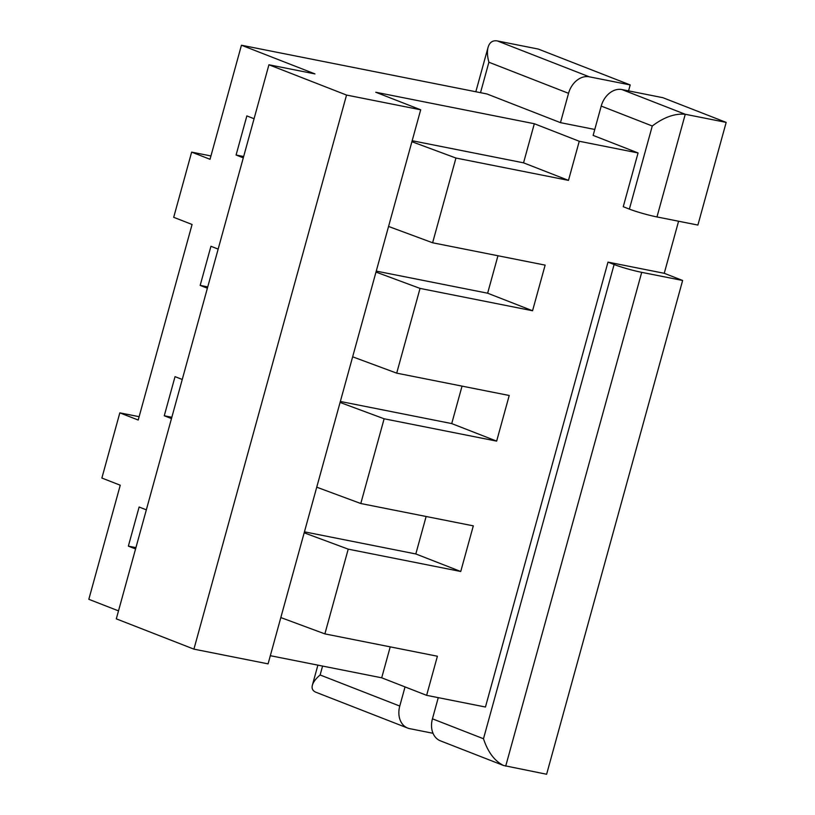 <?xml version="1.0" encoding="UTF-8"?>
<svg xmlns="http://www.w3.org/2000/svg" width="815" height="815" viewBox="0 0 815 815"><rect width="100%" height="100%" fill="white"/><g stroke="black" fill="none" stroke-linecap="round" stroke-linejoin="round"><path stroke-width="1.22" d="M462.044 386.116L451.724 423.586L496.651 441.119L384.13 418.778L340.079 402.447M451.724 423.586L340.354 401.469M207.387 288.215L200.174 285.393L210.942 246.283L218.165 249.105M200.174 285.393L207.754 286.9M426.133 516.496L415.813 553.956L304.443 531.838M384.13 418.778L360.79 503.517L473.311 525.858L460.74 571.488L415.813 553.956M139.131 416.689L119.825 412.859L138.204 420.041L192.075 224.482L173.697 217.31L191.647 152.12L210.942 155.95M682.634 280.472L664.245 273.3L607.99 262.124L614.113 264.518A20.365 1.773 -164.6 0 0 641.711 272.342L682.634 280.472L546.62 774.25L503.578 765.499L440.375 740.825A20.365 15.546 -68.7 0 1 432.439 718.82L438.266 697.65M503.578 765.499C494.593 761.047 487.9 752.123 483.489 738.747L432.439 718.82M193.919 649.137L268.074 663.868L420.693 109.791L346.538 95.06L193.919 649.137L116.311 618.85L268.93 64.772L346.538 95.06M118.511 610.883L88.825 599.3L120.253 485.22L101.875 478.048L119.825 412.859M280.829 617.566L324.879 633.887L437.4 656.228L426.632 695.338L485.445 707.023L607.99 262.124M426.632 695.338L381.705 677.805L270.325 655.698M243.298 157.845L236.085 155.023L246.853 115.913L254.076 118.725M236.085 155.023L243.665 156.531M146.343 509.844L139.121 507.022L128.352 546.142L135.565 548.953M568.544 93.317L488.898 62.235C487.288 56.367 487.013 51.386 488.073 47.301C489.601 42.288 492.698 40.159 497.374 40.944L538.297 49.063L630.189 84.933L589.276 76.804A20.365 15.546 -68.7 0 0 568.544 93.317L560.465 122.647L486.942 93.959L241.444 45.222L210.025 159.292L191.647 152.12M241.444 45.222L314.967 73.91L268.93 64.772M182.254 379.474L175.031 376.652L164.263 415.762L171.476 418.584M360.79 503.517L316.74 487.187M128.352 546.142L135.932 547.639M388.561 226.448L432.612 242.778L545.133 265.12L532.562 310.749L420.041 288.408L396.701 373.148L352.651 356.817M412.176 140.73L523.546 162.837L568.473 180.37L455.952 158.039L432.612 242.778M455.952 158.039L411.901 141.708M420.693 109.791L375.766 92.248L534.324 123.727L523.546 162.837M390.222 646.866L381.705 677.805M497.955 255.747L487.635 293.206L376.265 271.1M496.651 441.119L509.222 395.489L396.701 373.148M487.635 293.206L532.562 310.749M324.879 633.887L348.219 549.147L460.74 571.488M304.178 532.816L348.219 549.147M726.175 122.393L662.86 97.688L621.947 89.558L685.252 114.273L726.175 122.393L697.895 225.062L656.971 216.943L685.252 114.273C674.891 113.316 663.889 117.228 652.275 125.999L601.215 106.072L593.137 135.402L638.064 152.945L623.251 206.715L629.374 209.109A20.365 1.773 15.4 0 0 656.971 216.943M621.947 89.558A20.365 15.546 111.3 0 0 601.215 106.072M164.263 415.762L171.843 417.27M568.473 180.37L579.251 141.26L534.324 123.727M579.251 141.26L638.064 152.945M594.777 129.463L560.465 122.647M628.559 90.873L630.189 84.933M420.041 288.408L375.99 272.078M678.589 221.232L664.245 273.3M405.035 686.913L399.768 706.065A20.365 15.546 111.3 0 0 407.704 728.08A20.365 15.546 111.3 0 0 409.721 728.661L433.02 733.286M322.577 666.069L320.122 674.973C315.904 678.549 313.327 681.951 312.379 685.181C311.513 688.563 312.695 690.916 315.925 692.251L407.704 728.08M488.898 62.235L480.514 92.676M641.711 272.342L505.707 766.131M614.113 264.518L483.489 738.747M589.276 76.804L497.374 40.944M629.374 209.109L652.275 125.999M320.122 674.973L399.768 706.065M488.073 47.301L475.828 91.749M312.379 685.181L317.891 665.142"/></g></svg>
